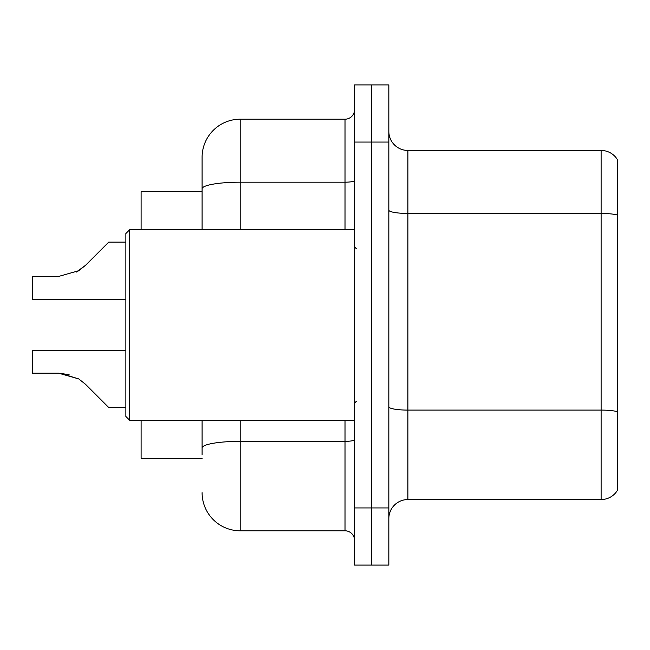 <?xml version="1.0" encoding="UTF-8"?>
<svg xmlns="http://www.w3.org/2000/svg" width="650" height="650" viewBox="0 0 650 650"><rect width="100%" height="100%" fill="white"/><g stroke="black" fill="none" stroke-linecap="round" stroke-linejoin="round"><path stroke-width="0.97" d="M202.093 229.726L202.093 188.809L202.093 191.612L141.115 191.612L141.115 229.726M202.093 458.388L141.115 458.388L141.115 420.274M388.838 518.602A19.053 19.053 0 0 1 407.891 499.549L601.112 499.549L601.112 150.451L407.891 150.451A19.053 19.053 0 0 1 388.838 131.398A19.053 19.053 0 0 0 407.891 150.451L407.891 499.549M371.686 507.934L371.686 565.094L388.838 565.094L388.838 507.934L371.686 507.934L371.686 565.094L354.534 565.094L354.534 507.934L371.686 507.934L371.686 142.066L371.686 507.934M354.534 507.934L354.534 84.906L371.686 84.906L371.686 142.066L371.686 84.906L388.838 84.906L388.838 507.934M617.5 159.786A19.053 19.053 0 0 0 601.112 150.451A19.053 19.053 0 0 1 617.5 159.786L617.5 490.214A19.053 19.053 0 0 1 601.112 499.549M617.5 216.084L617.5 411.71A19.053 3.307 180 0 0 601.112 410.093L407.891 410.093A19.053 3.307 0 0 1 388.838 406.778M202.093 454.577L202.093 420.274M240.207 420.274L240.207 530.798L345.012 530.798L345.012 420.274M240.207 119.202L240.207 182.187A38.114 6.622 180 0 0 202.093 188.809L202.093 157.316A38.114 38.114 0 0 1 240.207 119.202L345.012 119.202A9.531 9.531 0 0 0 354.534 109.671M202.093 157.316L202.093 178.271M354.534 540.329A9.531 9.531 0 0 0 345.012 530.798M240.207 530.798A38.114 38.114 0 0 1 202.093 492.684M125.872 350.342L32.5 350.342L32.5 373.181L58.638 373.181L32.5 373.181L58.638 373.181L32.5 373.181L58.638 373.181L32.5 373.181L58.638 373.181L32.5 373.181L58.638 373.181L32.5 373.181L58.638 373.181L32.5 373.181L58.638 373.181L32.5 373.181L58.638 373.181L32.5 373.181L58.638 373.181L32.5 373.181L58.638 373.181L78.756 378.926L60.068 373.206L78.756 378.926L60.068 373.206L78.756 378.926L60.068 373.206L78.756 378.926L60.068 373.206L78.756 378.926L60.068 373.206L78.756 378.926L60.068 373.206L78.756 378.926L60.068 373.206L78.756 378.926L60.068 373.206L78.756 378.926L60.068 373.206L78.756 378.926L85.581 384.345L108.721 407.485L125.872 407.485M78.756 378.926L85.581 384.345M125.872 242.133L108.721 242.133L85.581 265.273L76.416 272.033L78.756 270.692L58.638 276.437L32.5 276.437L32.5 299.276L125.872 299.276M85.581 265.273L78.756 270.692M129.683 420.274L125.872 416.463L125.872 233.537L129.683 229.726L129.683 420.274L354.534 420.274M69.095 374.644L58.638 373.181M617.5 215.061A19.053 3.307 180 0 0 601.112 213.436L407.891 213.436A19.053 3.307 0 0 1 388.838 210.129M388.838 142.066L354.534 142.066M354.534 439.684A9.531 1.657 0 0 1 345.012 441.342L240.207 441.342A38.114 6.622 180 0 0 202.093 447.956M240.207 229.726L240.207 182.187L345.012 182.187L345.012 119.202M345.012 229.726L345.012 182.187A9.531 1.657 0 0 0 354.534 180.529M356.444 248.779L354.534 246.87M129.683 229.726L354.534 229.726M356.444 401.221L354.534 403.13"/></g></svg>
